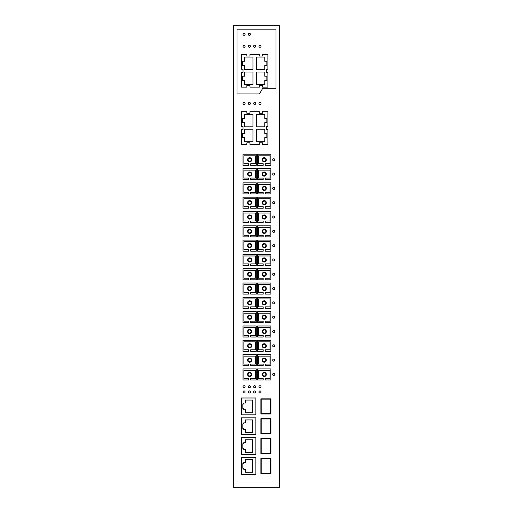 <?xml version="1.0" encoding="UTF-8"?>
<svg xmlns="http://www.w3.org/2000/svg" width="513" height="513" viewBox="0 0 513 513"><rect width="100%" height="100%" fill="white"/><g stroke="black" fill="none" stroke-linecap="round" stroke-linejoin="round"><path stroke-width="0.77" d="M279.482 487.35L279.482 25.65L233.518 25.65L233.518 487.35L279.482 487.35M254.685 102.427A1.045 1.045 0 0 0 253.64 103.472A1.045 1.045 0 0 0 254.685 104.517A1.045 1.045 0 0 0 255.724 103.472A1.045 1.045 0 0 0 254.685 102.427M259.988 385.712A1.045 1.045 0 0 0 258.943 386.757A1.045 1.045 0 0 0 259.988 387.802A1.045 1.045 0 0 0 261.034 386.757A1.045 1.045 0 0 0 259.988 385.712M254.685 393.022A1.045 1.045 0 0 0 255.724 391.983A1.045 1.045 0 0 0 254.685 390.938A1.045 1.045 0 0 0 253.64 391.983A1.045 1.045 0 0 0 254.685 393.022M249.376 102.427A1.045 1.045 0 0 0 248.33 103.472A1.045 1.045 0 0 0 249.376 104.517A1.045 1.045 0 0 0 250.421 103.472A1.045 1.045 0 0 0 249.376 102.427M249.376 387.802A1.045 1.045 0 0 0 250.421 386.757A1.045 1.045 0 0 0 249.376 385.712A1.045 1.045 0 0 0 248.33 386.757A1.045 1.045 0 0 0 249.376 387.802M244.073 390.938A1.045 1.045 0 0 0 243.027 391.983A1.045 1.045 0 0 0 244.073 393.022A1.045 1.045 0 0 0 245.111 391.983A1.045 1.045 0 0 0 244.073 390.938M246.849 111.699L246.849 113.264L249.985 113.264L249.985 111.699L259.36 111.699L259.36 113.264L262.496 113.264L262.496 111.699L267.889 111.699L267.889 126.48L266.318 126.48L266.318 129.609L267.889 129.609L267.889 144.39L262.496 144.39L262.496 142.826L259.36 142.826L259.36 144.39L249.985 144.39L249.985 142.826L246.849 142.826L246.849 144.39L241.456 144.39L241.456 129.609L243.027 129.609L243.027 126.48L241.456 126.48L241.456 111.699L246.849 111.699M259.988 390.938A1.045 1.045 0 0 0 258.943 391.983A1.045 1.045 0 0 0 259.988 393.022A1.045 1.045 0 0 0 261.034 391.983A1.045 1.045 0 0 0 259.988 390.938M249.376 390.938A1.045 1.045 0 0 0 248.33 391.983A1.045 1.045 0 0 0 249.376 393.022A1.045 1.045 0 0 0 250.421 391.983A1.045 1.045 0 0 0 249.376 390.938M262.496 88.691L259.482 93.911L237.019 93.911L237.019 29.151L275.981 29.151L275.981 88.691L262.496 88.691M244.073 385.712A1.045 1.045 0 0 0 243.027 386.757A1.045 1.045 0 0 0 244.073 387.802A1.045 1.045 0 0 0 245.111 386.757A1.045 1.045 0 0 0 244.073 385.712M244.073 104.517A1.045 1.045 0 0 0 245.111 103.472A1.045 1.045 0 0 0 244.073 102.427A1.045 1.045 0 0 0 243.027 103.472A1.045 1.045 0 0 0 244.073 104.517M254.685 385.712A1.045 1.045 0 0 0 253.64 386.757A1.045 1.045 0 0 0 254.685 387.802A1.045 1.045 0 0 0 255.724 386.757A1.045 1.045 0 0 0 254.685 385.712M259.988 102.427A1.045 1.045 0 0 0 258.943 103.472A1.045 1.045 0 0 0 259.988 104.517A1.045 1.045 0 0 0 261.034 103.472A1.045 1.045 0 0 0 259.988 102.427M273.737 303.92A1.045 1.045 0 0 0 274.782 302.882A1.045 1.045 0 0 0 273.737 301.836A1.045 1.045 0 0 0 272.692 302.882A1.045 1.045 0 0 0 273.737 303.92M273.737 346.852A1.045 1.045 0 0 0 274.782 345.813A1.045 1.045 0 0 0 273.737 344.768A1.045 1.045 0 0 0 272.692 345.813A1.045 1.045 0 0 0 273.737 346.852M273.737 218.057A1.045 1.045 0 0 0 274.782 217.018A1.045 1.045 0 0 0 273.737 215.973A1.045 1.045 0 0 0 272.692 217.018A1.045 1.045 0 0 0 273.737 218.057M273.737 373.387A1.045 1.045 0 0 0 272.692 374.432A1.045 1.045 0 0 0 273.737 375.478A1.045 1.045 0 0 0 274.782 374.432A1.045 1.045 0 0 0 273.737 373.387M273.737 287.524A1.045 1.045 0 0 0 272.692 288.569A1.045 1.045 0 0 0 273.737 289.614A1.045 1.045 0 0 0 274.782 288.569A1.045 1.045 0 0 0 273.737 287.524M273.737 318.233A1.045 1.045 0 0 0 274.782 317.188A1.045 1.045 0 0 0 273.737 316.143A1.045 1.045 0 0 0 272.692 317.188A1.045 1.045 0 0 0 273.737 318.233M273.737 361.165A1.045 1.045 0 0 0 274.782 360.12A1.045 1.045 0 0 0 273.737 359.074A1.045 1.045 0 0 0 272.692 360.12A1.045 1.045 0 0 0 273.737 361.165M273.737 232.37A1.045 1.045 0 0 0 274.782 231.325A1.045 1.045 0 0 0 273.737 230.279A1.045 1.045 0 0 0 272.692 231.325A1.045 1.045 0 0 0 273.737 232.37M273.737 332.546A1.045 1.045 0 0 0 274.782 331.501A1.045 1.045 0 0 0 273.737 330.455A1.045 1.045 0 0 0 272.692 331.501A1.045 1.045 0 0 0 273.737 332.546M273.737 160.819A1.045 1.045 0 0 0 274.782 159.774A1.045 1.045 0 0 0 273.737 158.729A1.045 1.045 0 0 0 272.692 159.774A1.045 1.045 0 0 0 273.737 160.819M273.737 173.041A1.045 1.045 0 0 0 272.692 174.087A1.045 1.045 0 0 0 273.737 175.125A1.045 1.045 0 0 0 274.782 174.087A1.045 1.045 0 0 0 273.737 173.041M273.737 260.989A1.045 1.045 0 0 0 274.782 259.95A1.045 1.045 0 0 0 273.737 258.905A1.045 1.045 0 0 0 272.692 259.95A1.045 1.045 0 0 0 273.737 260.989M273.737 203.751A1.045 1.045 0 0 0 274.782 202.706A1.045 1.045 0 0 0 273.737 201.66A1.045 1.045 0 0 0 272.692 202.706A1.045 1.045 0 0 0 273.737 203.751M273.737 273.211A1.045 1.045 0 0 0 272.692 274.256A1.045 1.045 0 0 0 273.737 275.301A1.045 1.045 0 0 0 274.782 274.256A1.045 1.045 0 0 0 273.737 273.211M273.737 246.682A1.045 1.045 0 0 0 274.782 245.637A1.045 1.045 0 0 0 273.737 244.592A1.045 1.045 0 0 0 272.692 245.637A1.045 1.045 0 0 0 273.737 246.682M273.737 187.348A1.045 1.045 0 0 0 272.692 188.393A1.045 1.045 0 0 0 273.737 189.438A1.045 1.045 0 0 0 274.782 188.393A1.045 1.045 0 0 0 273.737 187.348M260.886 418.672L260.886 433.818L270.915 433.818L270.915 418.672L260.886 418.672M270.601 458.68L270.601 473.198L261.2 473.198L261.2 458.68L270.601 458.68M241.456 474.345L255.872 474.345L255.872 457.525L241.456 457.525L241.456 474.345M245.535 462.54L245.535 459.616L252.742 459.616L252.742 472.255L245.535 472.255L245.535 469.331L243.758 469.331L243.758 468.286L242.816 468.286L242.816 463.585L243.758 463.585L243.758 462.54L245.535 462.54M256.397 129.244L256.397 141.78L264.753 141.78L264.753 137.599L266.843 137.599L266.843 133.425L264.753 133.425L264.753 129.244L256.397 129.244M256.397 126.846L256.397 114.309L264.753 114.309L264.753 118.484L266.843 118.484L266.843 122.665L264.753 122.665L264.753 126.846L256.397 126.846M252.947 114.309L244.592 114.309L244.592 118.484L242.502 118.484L242.502 122.665L244.592 122.665L244.592 126.846L252.947 126.846L252.947 114.309M244.592 133.425L244.592 129.244L252.947 129.244L252.947 141.78L244.592 141.78L244.592 137.599L242.502 137.599L242.502 133.425L244.592 133.425M241.456 414.805L255.872 414.805L255.872 397.985L241.456 397.985L241.456 414.805M245.535 422.847L245.535 419.923L252.742 419.923L252.742 432.562L245.535 432.562L245.535 429.637L243.758 429.637L243.758 428.592L242.816 428.592L242.816 423.892L243.758 423.892L243.758 422.847L245.535 422.847M245.535 403L245.535 400.076L252.742 400.076L252.742 412.715L245.535 412.715L245.535 409.791L243.758 409.791L243.758 408.746L242.816 408.746L242.816 404.045L243.758 404.045L243.758 403L245.535 403M260.886 473.512L270.915 473.512L270.915 458.365L260.886 458.365L260.886 473.512M241.456 417.832L241.456 434.652L255.872 434.652L255.872 417.832L241.456 417.832M245.535 442.693L245.535 439.769L252.742 439.769L252.742 452.408L245.535 452.408L245.535 449.484L243.758 449.484L243.758 448.439L242.816 448.439L242.816 443.739L243.758 443.739L243.758 442.693L245.535 442.693M260.886 438.519L260.886 453.665L270.915 453.665L270.915 438.519L260.886 438.519M261.2 413.658L261.2 399.133L270.601 399.133L270.601 413.658L261.2 413.658M261.2 453.351L261.2 438.827L270.601 438.827L270.601 453.351L261.2 453.351M255.872 454.499L255.872 437.679L241.456 437.679L241.456 454.499L255.872 454.499M270.915 398.825L260.886 398.825L260.886 413.972L270.915 413.972L270.915 398.825M270.601 433.504L261.2 433.504L261.2 418.98L270.601 418.98L270.601 433.504M262.496 85.581L259.36 85.581L259.36 87.146L249.985 87.146L249.985 85.581L246.849 85.581L246.849 87.146L241.456 87.146L241.456 72.371L243.027 72.371L243.027 69.236L241.456 69.236L241.456 54.455L246.849 54.455L246.849 56.02L249.985 56.02L249.985 54.455L259.36 54.455L259.36 56.02L262.496 56.02L262.496 54.455L267.889 54.455L267.889 69.236L266.318 69.236L266.318 72.371L267.889 72.371L267.889 87.146L262.496 87.146L262.496 85.581M249.376 47.273A1.045 1.045 0 0 0 250.421 46.228A1.045 1.045 0 0 0 249.376 45.182A1.045 1.045 0 0 0 248.33 46.228A1.045 1.045 0 0 0 249.376 47.273M249.376 35.365A1.045 1.045 0 0 0 250.421 34.32A1.045 1.045 0 0 0 249.376 33.274A1.045 1.045 0 0 0 248.33 34.32A1.045 1.045 0 0 0 249.376 35.365M244.073 35.365A1.045 1.045 0 0 0 245.111 34.32A1.045 1.045 0 0 0 244.073 33.274A1.045 1.045 0 0 0 243.027 34.32A1.045 1.045 0 0 0 244.073 35.365M259.988 45.182A1.045 1.045 0 0 0 258.943 46.228A1.045 1.045 0 0 0 259.988 47.273A1.045 1.045 0 0 0 261.034 46.228A1.045 1.045 0 0 0 259.988 45.182M244.073 45.182A1.045 1.045 0 0 0 243.027 46.228A1.045 1.045 0 0 0 244.073 47.273A1.045 1.045 0 0 0 245.111 46.228A1.045 1.045 0 0 0 244.073 45.182M254.685 47.273A1.045 1.045 0 0 0 255.724 46.228A1.045 1.045 0 0 0 254.685 45.182A1.045 1.045 0 0 0 253.64 46.228A1.045 1.045 0 0 0 254.685 47.273M244.592 76.18L244.592 72.006L252.947 72.006L252.947 84.536L244.592 84.536L244.592 80.361L242.502 80.361L242.502 76.18L244.592 76.18M256.397 69.601L256.397 57.065L264.753 57.065L264.753 61.246L266.843 61.246L266.843 65.42L264.753 65.42L264.753 69.601L256.397 69.601M252.947 57.065L244.592 57.065L244.592 61.246L242.502 61.246L242.502 65.42L244.592 65.42L244.592 69.601L252.947 69.601L252.947 57.065M256.397 72.006L256.397 84.536L264.753 84.536L264.753 80.361L266.843 80.361L266.843 76.18L264.753 76.18L264.753 72.006L256.397 72.006M256.288 322.728L250.703 322.728L250.703 321.157L255.403 321.157L255.403 313.219L243.912 313.219L243.912 321.157L248.613 321.157L248.613 322.728L243.027 322.728L243.027 311.654L256.288 311.654L256.288 322.728M270.883 368.898L270.883 379.966L265.298 379.966L265.298 378.402L269.998 378.402L269.998 370.463L258.507 370.463L258.507 378.402L263.207 378.402L263.207 379.966L257.616 379.966L257.616 368.898L270.883 368.898M263.207 178.056L263.207 179.621L257.616 179.621L257.616 168.546L270.883 168.546L270.883 179.621L265.298 179.621L265.298 178.056L269.998 178.056L269.998 170.117L258.507 170.117L258.507 178.056L263.207 178.056M256.288 208.24L256.288 197.172L243.027 197.172L243.027 208.24L248.613 208.24L248.613 206.675L243.912 206.675L243.912 198.736L255.403 198.736L255.403 206.675L250.703 206.675L250.703 208.24L256.288 208.24M270.883 322.728L265.298 322.728L265.298 321.157L269.998 321.157L269.998 313.219L258.507 313.219L258.507 321.157L263.207 321.157L263.207 322.728L257.616 322.728L257.616 311.654L270.883 311.654L270.883 322.728M263.207 278.226L263.207 279.797L257.616 279.797L257.616 268.722L270.883 268.722L270.883 279.797L265.298 279.797L265.298 278.226L269.998 278.226L269.998 270.287L258.507 270.287L258.507 278.226L263.207 278.226M248.613 351.347L243.027 351.347L243.027 340.273L256.288 340.273L256.288 351.347L250.703 351.347L250.703 349.783L255.403 349.783L255.403 341.844L243.912 341.844L243.912 349.783L248.613 349.783L248.613 351.347M263.207 351.347L257.616 351.347L257.616 340.273L270.883 340.273L270.883 351.347L265.298 351.347L265.298 349.783L269.998 349.783L269.998 341.844L258.507 341.844L258.507 349.783L263.207 349.783L263.207 351.347M263.207 163.743L263.207 165.308L257.616 165.308L257.616 154.233L270.883 154.233L270.883 165.308L265.298 165.308L265.298 163.743L269.998 163.743L269.998 155.805L258.507 155.805L258.507 163.743L263.207 163.743M256.288 222.552L256.288 211.478L243.027 211.478L243.027 222.552L248.613 222.552L248.613 220.988L243.912 220.988L243.912 213.049L255.403 213.049L255.403 220.988L250.703 220.988L250.703 222.552L256.288 222.552M263.207 365.66L257.616 365.66L257.616 354.586L270.883 354.586L270.883 365.66L265.298 365.66L265.298 364.089L269.998 364.089L269.998 356.15L258.507 356.15L258.507 364.089L263.207 364.089L263.207 365.66M256.288 265.484L256.288 254.41L243.027 254.41L243.027 265.484L248.613 265.484L248.613 263.919L243.912 263.919L243.912 255.981L255.403 255.981L255.403 263.919L250.703 263.919L250.703 265.484L256.288 265.484M263.207 251.171L257.616 251.171L257.616 240.103L270.883 240.103L270.883 251.171L265.298 251.171L265.298 249.607L269.998 249.607L269.998 241.668L258.507 241.668L258.507 249.607L263.207 249.607L263.207 251.171M270.883 283.035L270.883 294.103L265.298 294.103L265.298 292.538L269.998 292.538L269.998 284.6L258.507 284.6L258.507 292.538L263.207 292.538L263.207 294.103L257.616 294.103L257.616 283.035L270.883 283.035M248.613 337.035L243.027 337.035L243.027 325.967L256.288 325.967L256.288 337.035L250.703 337.035L250.703 335.47L255.403 335.47L255.403 327.531L243.912 327.531L243.912 335.47L248.613 335.47L248.613 337.035M256.288 251.171L256.288 240.103L243.027 240.103L243.027 251.171L248.613 251.171L248.613 249.607L243.912 249.607L243.912 241.668L255.403 241.668L255.403 249.607L250.703 249.607L250.703 251.171L256.288 251.171M256.288 294.103L256.288 283.035L243.027 283.035L243.027 294.103L248.613 294.103L248.613 292.538L243.912 292.538L243.912 284.6L255.403 284.6L255.403 292.538L250.703 292.538L250.703 294.103L256.288 294.103M263.207 222.552L257.616 222.552L257.616 211.478L270.883 211.478L270.883 222.552L265.298 222.552L265.298 220.988L269.998 220.988L269.998 213.049L258.507 213.049L258.507 220.988L263.207 220.988L263.207 222.552M263.207 192.362L263.207 193.933L257.616 193.933L257.616 182.859L270.883 182.859L270.883 193.933L265.298 193.933L265.298 192.362L269.998 192.362L269.998 184.424L258.507 184.424L258.507 192.362L263.207 192.362M248.613 378.402L248.613 379.966L243.027 379.966L243.027 368.898L256.288 368.898L256.288 379.966L250.703 379.966L250.703 378.402L255.403 378.402L255.403 370.463L243.912 370.463L243.912 378.402L248.613 378.402M248.613 365.66L243.027 365.66L243.027 354.586L256.288 354.586L256.288 365.66L250.703 365.66L250.703 364.089L255.403 364.089L255.403 356.15L243.912 356.15L243.912 364.089L248.613 364.089L248.613 365.66M263.207 265.484L257.616 265.484L257.616 254.41L270.883 254.41L270.883 265.484L265.298 265.484L265.298 263.919L269.998 263.919L269.998 255.981L258.507 255.981L258.507 263.919L263.207 263.919L263.207 265.484M256.288 236.865L256.288 225.791L243.027 225.791L243.027 236.865L248.613 236.865L248.613 235.294L243.912 235.294L243.912 227.355L255.403 227.355L255.403 235.294L250.703 235.294L250.703 236.865L256.288 236.865M263.207 236.865L257.616 236.865L257.616 225.791L270.883 225.791L270.883 236.865L265.298 236.865L265.298 235.294L269.998 235.294L269.998 227.355L258.507 227.355L258.507 235.294L263.207 235.294L263.207 236.865M263.207 208.24L257.616 208.24L257.616 197.172L270.883 197.172L270.883 208.24L265.298 208.24L265.298 206.675L269.998 206.675L269.998 198.736L258.507 198.736L258.507 206.675L263.207 206.675L263.207 208.24M248.613 165.308L243.027 165.308L243.027 154.233L256.288 154.233L256.288 165.308L250.703 165.308L250.703 163.743L255.403 163.743L255.403 155.805L243.912 155.805L243.912 163.743L248.613 163.743L248.613 165.308M256.288 179.621L256.288 168.546L243.027 168.546L243.027 179.621L248.613 179.621L248.613 178.056L243.912 178.056L243.912 170.117L255.403 170.117L255.403 178.056L250.703 178.056L250.703 179.621L256.288 179.621M270.883 308.416L265.298 308.416L265.298 306.851L269.998 306.851L269.998 298.912L258.507 298.912L258.507 306.851L263.207 306.851L263.207 308.416L257.616 308.416L257.616 297.341L270.883 297.341L270.883 308.416M256.288 308.416L250.703 308.416L250.703 306.851L255.403 306.851L255.403 298.912L243.912 298.912L243.912 306.851L248.613 306.851L248.613 308.416L243.027 308.416L243.027 297.341L256.288 297.341L256.288 308.416M263.207 337.035L257.616 337.035L257.616 325.967L270.883 325.967L270.883 337.035L265.298 337.035L265.298 335.47L269.998 335.47L269.998 327.531L258.507 327.531L258.507 335.47L263.207 335.47L263.207 337.035M256.288 193.933L256.288 182.859L243.027 182.859L243.027 193.933L248.613 193.933L248.613 192.362L243.912 192.362L243.912 184.424L255.403 184.424L255.403 192.362L250.703 192.362L250.703 193.933L256.288 193.933M248.613 278.226L248.613 279.797L243.027 279.797L243.027 268.722L256.288 268.722L256.288 279.797L250.703 279.797L250.703 278.226L255.403 278.226L255.403 270.287L243.912 270.287L243.912 278.226L248.613 278.226M249.658 229.234A2.09 2.09 0 0 0 247.567 231.325A2.09 2.09 0 0 0 249.658 233.415A2.09 2.09 0 0 0 251.748 231.325A2.09 2.09 0 0 0 249.658 229.234M249.658 229.76A1.565 1.565 0 0 0 248.093 231.325A1.565 1.565 0 0 0 249.658 232.896A1.565 1.565 0 0 0 251.223 231.325A1.565 1.565 0 0 0 249.658 229.76M249.658 272.166A2.09 2.09 0 0 0 247.567 274.256A2.09 2.09 0 0 0 249.658 276.347A2.09 2.09 0 0 0 251.748 274.256A2.09 2.09 0 0 0 249.658 272.166M249.658 272.692A1.565 1.565 0 0 0 248.093 274.256A1.565 1.565 0 0 0 249.658 275.827A1.565 1.565 0 0 0 251.223 274.256A1.565 1.565 0 0 0 249.658 272.692M249.658 186.302A2.09 2.09 0 0 0 247.567 188.393A2.09 2.09 0 0 0 249.658 190.483A2.09 2.09 0 0 0 251.748 188.393A2.09 2.09 0 0 0 249.658 186.302M249.658 186.828A1.565 1.565 0 0 0 248.093 188.393A1.565 1.565 0 0 0 249.658 189.964A1.565 1.565 0 0 0 251.223 188.393A1.565 1.565 0 0 0 249.658 186.828M249.658 286.478A2.09 2.09 0 0 0 247.567 288.569A2.09 2.09 0 0 0 249.658 290.659A2.09 2.09 0 0 0 251.748 288.569A2.09 2.09 0 0 0 249.658 286.478M249.658 287.004A1.565 1.565 0 0 0 248.093 288.569A1.565 1.565 0 0 0 249.658 290.134A1.565 1.565 0 0 0 251.223 288.569A1.565 1.565 0 0 0 249.658 287.004M264.253 229.234A2.09 2.09 0 0 0 262.162 231.325A2.09 2.09 0 0 0 264.253 233.415A2.09 2.09 0 0 0 266.337 231.325A2.09 2.09 0 0 0 264.253 229.234M264.253 229.76A1.565 1.565 0 0 0 262.682 231.325A1.565 1.565 0 0 0 264.253 232.896A1.565 1.565 0 0 0 265.817 231.325A1.565 1.565 0 0 0 264.253 229.76M264.253 243.547A2.09 2.09 0 0 0 262.162 245.637A2.09 2.09 0 0 0 264.253 247.728A2.09 2.09 0 0 0 266.337 245.637A2.09 2.09 0 0 0 264.253 243.547M264.253 244.073A1.565 1.565 0 0 0 262.682 245.637A1.565 1.565 0 0 0 264.253 247.202A1.565 1.565 0 0 0 265.817 245.637A1.565 1.565 0 0 0 264.253 244.073M264.253 214.928A2.09 2.09 0 0 0 262.162 217.018A2.09 2.09 0 0 0 264.253 219.102A2.09 2.09 0 0 0 266.337 217.018A2.09 2.09 0 0 0 264.253 214.928M264.253 215.447A1.565 1.565 0 0 0 262.682 217.018A1.565 1.565 0 0 0 264.253 218.583A1.565 1.565 0 0 0 265.817 217.018A1.565 1.565 0 0 0 264.253 215.447M264.253 157.683A2.09 2.09 0 0 0 262.162 159.774A2.09 2.09 0 0 0 264.253 161.864A2.09 2.09 0 0 0 266.337 159.774A2.09 2.09 0 0 0 264.253 157.683M264.253 158.203A1.565 1.565 0 0 0 262.682 159.774A1.565 1.565 0 0 0 264.253 161.338A1.565 1.565 0 0 0 265.817 159.774A1.565 1.565 0 0 0 264.253 158.203M249.658 257.859A2.09 2.09 0 0 0 247.567 259.95A2.09 2.09 0 0 0 249.658 262.034A2.09 2.09 0 0 0 251.748 259.95A2.09 2.09 0 0 0 249.658 257.859M249.658 258.379A1.565 1.565 0 0 0 248.093 259.95A1.565 1.565 0 0 0 249.658 261.515A1.565 1.565 0 0 0 251.223 259.95A1.565 1.565 0 0 0 249.658 258.379M264.253 329.41A2.09 2.09 0 0 0 262.162 331.501A2.09 2.09 0 0 0 264.253 333.591A2.09 2.09 0 0 0 266.337 331.501A2.09 2.09 0 0 0 264.253 329.41M264.253 329.936A1.565 1.565 0 0 0 262.682 331.501A1.565 1.565 0 0 0 264.253 333.065A1.565 1.565 0 0 0 265.817 331.501A1.565 1.565 0 0 0 264.253 329.936M264.253 257.859A2.09 2.09 0 0 0 262.162 259.95A2.09 2.09 0 0 0 264.253 262.034A2.09 2.09 0 0 0 266.337 259.95A2.09 2.09 0 0 0 264.253 257.859M264.253 258.379A1.565 1.565 0 0 0 262.682 259.95A1.565 1.565 0 0 0 264.253 261.515A1.565 1.565 0 0 0 265.817 259.95A1.565 1.565 0 0 0 264.253 258.379M249.658 200.615A2.09 2.09 0 0 0 247.567 202.706A2.09 2.09 0 0 0 249.658 204.796A2.09 2.09 0 0 0 251.748 202.706A2.09 2.09 0 0 0 249.658 200.615M249.658 201.141A1.565 1.565 0 0 0 248.093 202.706A1.565 1.565 0 0 0 249.658 204.27A1.565 1.565 0 0 0 251.223 202.706A1.565 1.565 0 0 0 249.658 201.141M264.253 272.166A2.09 2.09 0 0 0 262.162 274.256A2.09 2.09 0 0 0 264.253 276.347A2.09 2.09 0 0 0 266.337 274.256A2.09 2.09 0 0 0 264.253 272.166M264.253 272.692A1.565 1.565 0 0 0 262.682 274.256A1.565 1.565 0 0 0 264.253 275.827A1.565 1.565 0 0 0 265.817 274.256A1.565 1.565 0 0 0 264.253 272.692M249.658 372.342A2.09 2.09 0 0 0 247.567 374.432A2.09 2.09 0 0 0 249.658 376.523A2.09 2.09 0 0 0 251.748 374.432A2.09 2.09 0 0 0 249.658 372.342M249.658 372.868A1.565 1.565 0 0 0 248.093 374.432A1.565 1.565 0 0 0 249.658 375.997A1.565 1.565 0 0 0 251.223 374.432A1.565 1.565 0 0 0 249.658 372.868M264.253 300.791A2.09 2.09 0 0 0 262.162 302.882A2.09 2.09 0 0 0 264.253 304.966A2.09 2.09 0 0 0 266.337 302.882A2.09 2.09 0 0 0 264.253 300.791M264.253 301.311A1.565 1.565 0 0 0 262.682 302.882A1.565 1.565 0 0 0 264.253 304.446A1.565 1.565 0 0 0 265.817 302.882A1.565 1.565 0 0 0 264.253 301.311M264.253 200.615A2.09 2.09 0 0 0 262.162 202.706A2.09 2.09 0 0 0 264.253 204.796A2.09 2.09 0 0 0 266.337 202.706A2.09 2.09 0 0 0 264.253 200.615M264.253 201.141A1.565 1.565 0 0 0 262.682 202.706A1.565 1.565 0 0 0 264.253 204.27A1.565 1.565 0 0 0 265.817 202.706A1.565 1.565 0 0 0 264.253 201.141M264.253 171.996A2.09 2.09 0 0 0 262.162 174.087A2.09 2.09 0 0 0 264.253 176.171A2.09 2.09 0 0 0 266.337 174.087A2.09 2.09 0 0 0 264.253 171.996M264.253 172.515A1.565 1.565 0 0 0 262.682 174.087A1.565 1.565 0 0 0 264.253 175.651A1.565 1.565 0 0 0 265.817 174.087A1.565 1.565 0 0 0 264.253 172.515M264.253 186.302A2.09 2.09 0 0 0 262.162 188.393A2.09 2.09 0 0 0 264.253 190.483A2.09 2.09 0 0 0 266.337 188.393A2.09 2.09 0 0 0 264.253 186.302M264.253 186.828A1.565 1.565 0 0 0 262.682 188.393A1.565 1.565 0 0 0 264.253 189.964A1.565 1.565 0 0 0 265.817 188.393A1.565 1.565 0 0 0 264.253 186.828M264.253 372.342A2.09 2.09 0 0 0 262.162 374.432A2.09 2.09 0 0 0 264.253 376.523A2.09 2.09 0 0 0 266.337 374.432A2.09 2.09 0 0 0 264.253 372.342M264.253 372.868A1.565 1.565 0 0 0 262.682 374.432A1.565 1.565 0 0 0 264.253 375.997A1.565 1.565 0 0 0 265.817 374.432A1.565 1.565 0 0 0 264.253 372.868M249.658 243.547A2.09 2.09 0 0 0 247.567 245.637A2.09 2.09 0 0 0 249.658 247.728A2.09 2.09 0 0 0 251.748 245.637A2.09 2.09 0 0 0 249.658 243.547M249.658 244.073A1.565 1.565 0 0 0 248.093 245.637A1.565 1.565 0 0 0 249.658 247.202A1.565 1.565 0 0 0 251.223 245.637A1.565 1.565 0 0 0 249.658 244.073M249.658 358.029A2.09 2.09 0 0 0 247.567 360.12A2.09 2.09 0 0 0 249.658 362.21A2.09 2.09 0 0 0 251.748 360.12A2.09 2.09 0 0 0 249.658 358.029M249.658 358.555A1.565 1.565 0 0 0 248.093 360.12A1.565 1.565 0 0 0 249.658 361.691A1.565 1.565 0 0 0 251.223 360.12A1.565 1.565 0 0 0 249.658 358.555M249.658 329.41A2.09 2.09 0 0 0 247.567 331.501A2.09 2.09 0 0 0 249.658 333.591A2.09 2.09 0 0 0 251.748 331.501A2.09 2.09 0 0 0 249.658 329.41M249.658 329.936A1.565 1.565 0 0 0 248.093 331.501A1.565 1.565 0 0 0 249.658 333.065A1.565 1.565 0 0 0 251.223 331.501A1.565 1.565 0 0 0 249.658 329.936M264.253 286.478A2.09 2.09 0 0 0 262.162 288.569A2.09 2.09 0 0 0 264.253 290.659A2.09 2.09 0 0 0 266.337 288.569A2.09 2.09 0 0 0 264.253 286.478M264.253 287.004A1.565 1.565 0 0 0 262.682 288.569A1.565 1.565 0 0 0 264.253 290.134A1.565 1.565 0 0 0 265.817 288.569A1.565 1.565 0 0 0 264.253 287.004M264.253 358.029A2.09 2.09 0 0 0 262.162 360.12A2.09 2.09 0 0 0 264.253 362.21A2.09 2.09 0 0 0 266.337 360.12A2.09 2.09 0 0 0 264.253 358.029M264.253 358.555A1.565 1.565 0 0 0 262.682 360.12A1.565 1.565 0 0 0 264.253 361.691A1.565 1.565 0 0 0 265.817 360.12A1.565 1.565 0 0 0 264.253 358.555M249.658 300.791A2.09 2.09 0 0 0 247.567 302.882A2.09 2.09 0 0 0 249.658 304.966A2.09 2.09 0 0 0 251.748 302.882A2.09 2.09 0 0 0 249.658 300.791M249.658 301.311A1.565 1.565 0 0 0 248.093 302.882A1.565 1.565 0 0 0 249.658 304.446A1.565 1.565 0 0 0 251.223 302.882A1.565 1.565 0 0 0 249.658 301.311M249.658 315.097A2.09 2.09 0 0 0 247.567 317.188A2.09 2.09 0 0 0 249.658 319.278A2.09 2.09 0 0 0 251.748 317.188A2.09 2.09 0 0 0 249.658 315.097M249.658 315.623A1.565 1.565 0 0 0 248.093 317.188A1.565 1.565 0 0 0 249.658 318.759A1.565 1.565 0 0 0 251.223 317.188A1.565 1.565 0 0 0 249.658 315.623M249.658 157.683A2.09 2.09 0 0 0 247.567 159.774A2.09 2.09 0 0 0 249.658 161.864A2.09 2.09 0 0 0 251.748 159.774A2.09 2.09 0 0 0 249.658 157.683M249.658 158.203A1.565 1.565 0 0 0 248.093 159.774A1.565 1.565 0 0 0 249.658 161.338A1.565 1.565 0 0 0 251.223 159.774A1.565 1.565 0 0 0 249.658 158.203M249.658 171.996A2.09 2.09 0 0 0 247.567 174.087A2.09 2.09 0 0 0 249.658 176.171A2.09 2.09 0 0 0 251.748 174.087A2.09 2.09 0 0 0 249.658 171.996M249.658 172.515A1.565 1.565 0 0 0 248.093 174.087A1.565 1.565 0 0 0 249.658 175.651A1.565 1.565 0 0 0 251.223 174.087A1.565 1.565 0 0 0 249.658 172.515M249.658 214.928A2.09 2.09 0 0 0 247.567 217.018A2.09 2.09 0 0 0 249.658 219.102A2.09 2.09 0 0 0 251.748 217.018A2.09 2.09 0 0 0 249.658 214.928M249.658 215.447A1.565 1.565 0 0 0 248.093 217.018A1.565 1.565 0 0 0 249.658 218.583A1.565 1.565 0 0 0 251.223 217.018A1.565 1.565 0 0 0 249.658 215.447M264.253 343.723A2.09 2.09 0 0 0 262.162 345.813A2.09 2.09 0 0 0 264.253 347.897A2.09 2.09 0 0 0 266.337 345.813A2.09 2.09 0 0 0 264.253 343.723M264.253 344.242A1.565 1.565 0 0 0 262.682 345.813A1.565 1.565 0 0 0 264.253 347.378A1.565 1.565 0 0 0 265.817 345.813A1.565 1.565 0 0 0 264.253 344.242M264.253 315.097A2.09 2.09 0 0 0 262.162 317.188A2.09 2.09 0 0 0 264.253 319.278A2.09 2.09 0 0 0 266.337 317.188A2.09 2.09 0 0 0 264.253 315.097M264.253 315.623A1.565 1.565 0 0 0 262.682 317.188A1.565 1.565 0 0 0 264.253 318.759A1.565 1.565 0 0 0 265.817 317.188A1.565 1.565 0 0 0 264.253 315.623M249.658 343.723A2.09 2.09 0 0 0 247.567 345.813A2.09 2.09 0 0 0 249.658 347.897A2.09 2.09 0 0 0 251.748 345.813A2.09 2.09 0 0 0 249.658 343.723M249.658 344.242A1.565 1.565 0 0 0 248.093 345.813A1.565 1.565 0 0 0 249.658 347.378A1.565 1.565 0 0 0 251.223 345.813A1.565 1.565 0 0 0 249.658 344.242"/></g></svg>

